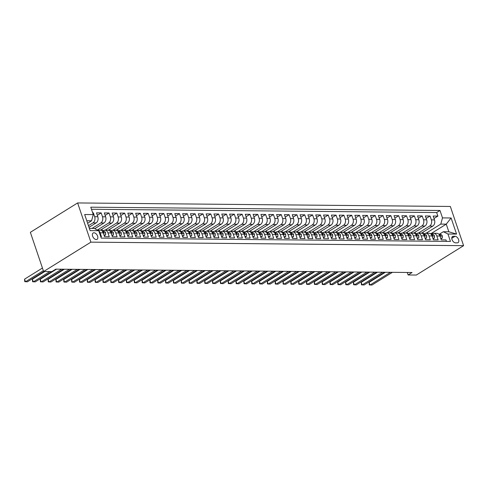 <?xml version="1.0" encoding="UTF-8"?>
<svg xmlns="http://www.w3.org/2000/svg" width="488" height="488" viewBox="0 0 488 488"><rect width="100%" height="100%" fill="white"/><g stroke="black" fill="none" stroke-linecap="round" stroke-linejoin="round"><path stroke-width="0.73" d="M96.264 239.553A3.733 2.269 58.1 0 0 97.088 239.334A3.733 2.269 58.1 0 0 97.368 235.564A3.733 2.269 58.1 0 0 93.971 232.77A3.733 2.269 58.1 0 0 93.147 232.989A3.733 2.269 58.1 0 0 92.86 236.759A3.733 2.269 58.1 0 0 96.264 239.553M90.896 242.146L43.627 271.523L30.36 232.319L77.629 202.941L450.332 206.461L463.6 245.665L90.896 242.146L77.629 202.941M100.748 236.668L101.431 236.674L100.119 232.806L103.255 232.837A4.667 3.465 -89.5 0 0 100.144 230.123L97.515 230.098M103.255 232.837L104.56 236.704L109.263 236.747L107.952 232.88L111.081 232.91A4.667 3.465 -89.5 0 0 107.976 230.202L104.847 230.171A4.667 3.465 90.5 0 1 107.952 232.88M111.081 232.91L112.392 236.778L117.089 236.82L115.784 232.953L118.913 232.983A4.667 3.465 -89.5 0 0 115.808 230.275L112.673 230.244A4.667 3.465 90.5 0 1 115.784 232.953M118.913 232.983L120.225 236.851L124.922 236.894L123.61 233.026L126.746 233.057A4.667 3.465 -89.5 0 0 123.635 230.348L120.505 230.318A4.667 3.465 90.5 0 1 123.61 233.026M126.746 233.057L128.051 236.924L132.748 236.967L131.443 233.099L134.572 233.13A4.667 3.465 -89.5 0 0 131.467 230.421L128.332 230.391A4.667 3.465 90.5 0 1 131.443 233.099M134.572 233.13L135.884 236.997L140.581 237.04L139.269 233.172L142.404 233.203A4.667 3.465 -89.5 0 0 139.293 230.495L136.164 230.464A4.667 3.465 90.5 0 1 139.269 233.172M142.404 233.203L143.71 237.07L148.407 237.119L147.101 233.252L150.231 233.276A4.667 3.465 -89.5 0 0 147.126 230.568L143.997 230.537A4.667 3.465 90.5 0 1 147.101 233.252M150.231 233.276L151.542 237.144L156.239 237.192L154.928 233.325L158.063 233.356A4.667 3.465 -89.5 0 0 154.958 230.641L151.823 230.611A4.667 3.465 90.5 0 1 154.928 233.325M158.063 233.356L159.375 237.223L164.072 237.266L162.76 233.398L165.896 233.429A4.667 3.465 -89.5 0 0 162.785 230.714L159.655 230.69A4.667 3.465 90.5 0 1 162.76 233.398M165.896 233.429L167.201 237.296L171.898 237.339L170.593 233.471L173.722 233.502A4.667 3.465 -89.5 0 0 170.617 230.794L167.482 230.763A4.667 3.465 90.5 0 1 170.593 233.471M173.722 233.502L175.033 237.369L179.73 237.412L178.419 233.545L181.554 233.575A4.667 3.465 -89.5 0 0 178.443 230.867L175.314 230.836A4.667 3.465 90.5 0 1 178.419 233.545M181.554 233.575L182.86 237.442L187.557 237.485L186.251 233.618L189.381 233.648A4.667 3.465 -89.5 0 0 186.276 230.94L183.14 230.909A4.667 3.465 90.5 0 1 186.251 233.618M189.381 233.648L190.692 237.516L195.389 237.558L194.078 233.691L197.213 233.721A4.667 3.465 -89.5 0 0 194.108 231.013L190.973 230.983A4.667 3.465 90.5 0 1 194.078 233.691M197.213 233.721L198.518 237.589L203.221 237.632L201.91 233.764L205.039 233.795A4.667 3.465 -89.5 0 0 201.934 231.086L198.805 231.056A4.667 3.465 90.5 0 1 201.91 233.764M205.039 233.795L206.351 237.662L211.048 237.711L209.742 233.844L212.872 233.868A4.667 3.465 -89.5 0 0 209.767 231.159L206.631 231.129A4.667 3.465 90.5 0 1 209.742 233.844M212.872 233.868L214.183 237.735L218.88 237.784L217.569 233.917L220.704 233.947A4.667 3.465 -89.5 0 0 217.593 231.233L214.464 231.202A4.667 3.465 90.5 0 1 217.569 233.917M220.704 233.947L222.009 237.815L226.706 237.857L225.401 233.99L228.53 234.02A4.667 3.465 -89.5 0 0 225.425 231.306L222.29 231.281A4.667 3.465 90.5 0 1 225.401 233.99M228.53 234.02L229.842 237.888L234.539 237.93L233.227 234.063L236.363 234.094A4.667 3.465 -89.5 0 0 233.252 231.385L230.123 231.355A4.667 3.465 90.5 0 1 233.227 234.063M236.363 234.094L237.668 237.961L242.371 238.004L241.06 234.136L244.189 234.167A4.667 3.465 -89.5 0 0 241.084 231.458L237.955 231.428A4.667 3.465 90.5 0 1 241.06 234.136M244.189 234.167L245.501 238.034L250.198 238.077L248.892 234.209L252.021 234.24A4.667 3.465 -89.5 0 0 248.917 231.532L245.781 231.501A4.667 3.465 90.5 0 1 248.892 234.209M252.021 234.24L253.333 238.107L258.03 238.15L256.719 234.283L259.854 234.313A4.667 3.465 -89.5 0 0 256.743 231.605L253.614 231.574A4.667 3.465 90.5 0 1 256.719 234.283M259.854 234.313L261.159 238.181L265.856 238.223L264.551 234.356L267.68 234.386A4.667 3.465 -89.5 0 0 264.575 231.678L261.44 231.648A4.667 3.465 90.5 0 1 264.551 234.356M267.68 234.386L268.992 238.254L273.689 238.303L272.377 234.435L275.513 234.46A4.667 3.465 -89.5 0 0 272.402 231.751L269.272 231.721A4.667 3.465 90.5 0 1 272.377 234.435M275.513 234.46L276.818 238.327L281.521 238.376L280.21 234.508L283.339 234.539A4.667 3.465 -89.5 0 0 280.234 231.824L277.105 231.794A4.667 3.465 90.5 0 1 280.21 234.508M283.339 234.539L284.65 238.406L289.347 238.449L288.042 234.582L291.171 234.612A4.667 3.465 -89.5 0 0 288.066 231.898L284.931 231.873A4.667 3.465 90.5 0 1 288.042 234.582M291.171 234.612L292.483 238.48L297.18 238.522L295.868 234.655L299.004 234.685A4.667 3.465 -89.5 0 0 295.893 231.977L292.763 231.946A4.667 3.465 90.5 0 1 295.868 234.655M299.004 234.685L300.309 238.553L305.006 238.595L303.701 234.728L306.83 234.758A4.667 3.465 -89.5 0 0 303.725 232.05L300.59 232.02A4.667 3.465 90.5 0 1 303.701 234.728M306.83 234.758L308.142 238.626L312.839 238.669L311.527 234.801L314.662 234.832A4.667 3.465 -89.5 0 0 311.551 232.123L308.422 232.093A4.667 3.465 90.5 0 1 311.527 234.801M314.662 234.832L315.968 238.699L320.665 238.742L319.359 234.874L322.489 234.905A4.667 3.465 -89.5 0 0 319.384 232.196L316.255 232.166A4.667 3.465 90.5 0 1 319.359 234.874M322.489 234.905L323.8 238.772L328.497 238.815L327.186 234.948L330.321 234.978A4.667 3.465 -89.5 0 0 327.216 232.27L324.081 232.239A4.667 3.465 90.5 0 1 327.186 234.948M330.321 234.978L331.633 238.846L336.33 238.894L335.018 235.027L338.154 235.051A4.667 3.465 -89.5 0 0 335.043 232.343L331.913 232.312A4.667 3.465 90.5 0 1 335.018 235.027M338.154 235.051L339.459 238.919L344.156 238.968L342.85 235.1L345.98 235.131A4.667 3.465 -89.5 0 0 342.875 232.416L339.74 232.386A4.667 3.465 90.5 0 1 342.85 235.1M345.98 235.131L347.291 238.998L351.988 239.041L350.677 235.173L353.812 235.204A4.667 3.465 -89.5 0 0 350.701 232.489L347.572 232.465A4.667 3.465 90.5 0 1 350.677 235.173M353.812 235.204L355.118 239.071L359.815 239.114L358.509 235.246L361.639 235.277A4.667 3.465 -89.5 0 0 358.534 232.569L355.398 232.538A4.667 3.465 90.5 0 1 358.509 235.246M361.639 235.277L362.95 239.144L367.647 239.187L366.335 235.32L369.471 235.35A4.667 3.465 -89.5 0 0 366.36 232.642L363.231 232.611A4.667 3.465 90.5 0 1 366.335 235.32M369.471 235.35L370.776 239.218L375.479 239.26L374.168 235.393L377.297 235.423A4.667 3.465 -89.5 0 0 374.192 232.715L371.063 232.684A4.667 3.465 90.5 0 1 374.168 235.393M377.297 235.423L378.609 239.291L383.306 239.334L382 235.466L385.13 235.497A4.667 3.465 -89.5 0 0 382.025 232.788L378.889 232.758A4.667 3.465 90.5 0 1 382 235.466M385.13 235.497L386.441 239.364L391.138 239.407L389.827 235.539L392.962 235.57A4.667 3.465 -89.5 0 0 389.851 232.861L386.722 232.831A4.667 3.465 90.5 0 1 389.827 235.539M392.962 235.57L394.267 239.437L398.964 239.486L397.659 235.619L400.788 235.643A4.667 3.465 -89.5 0 0 397.683 232.935L394.548 232.904A4.667 3.465 90.5 0 1 397.659 235.619M400.788 235.643L402.1 239.51L406.797 239.559L405.485 235.692L408.621 235.722A4.667 3.465 -89.5 0 0 405.51 233.008L402.38 232.977A4.667 3.465 90.5 0 1 405.485 235.692M408.621 235.722L409.926 239.59L414.629 239.632L413.318 235.765L416.447 235.796A4.667 3.465 -89.5 0 0 413.342 233.081L410.213 233.057A4.667 3.465 90.5 0 1 413.318 235.765M416.447 235.796L417.759 239.663L422.455 239.706L421.15 235.838L424.279 235.869A4.667 3.465 -89.5 0 0 421.175 233.16L418.039 233.13A4.667 3.465 90.5 0 1 421.15 235.838M424.279 235.869L425.591 239.736L430.288 239.779L428.976 235.911L432.112 235.942A4.667 3.465 -89.5 0 0 429.001 233.234L425.871 233.203A4.667 3.465 90.5 0 1 428.976 235.911M432.112 235.942L433.417 239.809L438.114 239.852L436.809 235.985A4.667 3.465 -89.5 0 0 433.698 233.276A4.667 3.465 -89.5 0 0 432.222 233.709L431.398 234.216M421.406 233.172L432.771 226.109A4.667 3.465 -89.5 0 0 434.491 219.911L433.179 216.044L437.876 216.086L434.009 218.49M418.289 233.13L429.641 226.078A4.667 3.465 -89.5 0 0 431.355 219.881L430.05 216.013L426.176 218.417M430.05 216.013L425.347 215.971L426.658 219.838A4.667 3.465 -89.5 0 1 424.944 226.036L413.58 233.099M405.748 233.02L417.112 225.962A4.667 3.465 -89.5 0 0 418.826 219.765L417.521 215.897L422.218 215.94L418.35 218.343M397.915 232.947L409.28 225.883A4.667 3.465 -89.5 0 0 411 219.691L409.688 215.824L414.385 215.867L410.518 218.27M390.089 232.874L401.453 225.81A4.667 3.465 -89.5 0 0 403.167 219.612L401.862 215.751L406.559 215.794L402.691 218.197M382.256 232.8L393.621 225.737A4.667 3.465 -89.5 0 0 395.341 219.539L394.03 215.672L398.726 215.72L394.859 218.124M374.43 232.727L385.795 225.663A4.667 3.465 -89.5 0 0 387.509 219.466L386.197 215.598L390.9 215.647L387.027 218.051M366.598 232.654L377.962 225.59A4.667 3.465 -89.5 0 0 379.676 219.393L378.371 215.525L383.068 215.568L379.2 217.977M358.765 232.581L370.13 225.517A4.667 3.465 -89.5 0 0 371.85 219.319L370.538 215.452L375.235 215.495L371.368 217.898M350.939 232.508L362.303 225.444A4.667 3.465 -89.5 0 0 364.017 219.246L362.712 215.379L367.409 215.421L363.542 217.825M343.107 232.428L354.471 225.371A4.667 3.465 -89.5 0 0 356.191 219.173L354.88 215.306L359.577 215.348L355.709 217.752M335.28 232.355L346.645 225.291A4.667 3.465 -89.5 0 0 348.359 219.1L347.047 215.232L351.75 215.275L347.877 217.679M327.448 232.282L338.812 225.218A4.667 3.465 -89.5 0 0 340.526 219.02L339.221 215.159L343.918 215.202L340.051 217.605M319.616 232.209L330.98 225.145A4.667 3.465 -89.5 0 0 332.7 218.947L331.389 215.08L336.086 215.129L332.218 217.532M311.789 232.136L323.154 225.072A4.667 3.465 -89.5 0 0 324.868 218.874L323.562 215.007L328.259 215.055L324.392 217.459M303.957 232.062L315.321 224.999A4.667 3.465 -89.5 0 0 317.041 218.801L315.73 214.934L320.427 214.976L316.56 217.386M296.131 231.989L307.495 224.925A4.667 3.465 -89.5 0 0 309.209 218.728L307.904 214.86L312.601 214.903L308.727 217.306M288.298 231.916L299.662 224.852A4.667 3.465 -89.5 0 0 301.383 218.654L300.071 214.787L304.768 214.83L300.901 217.233M280.466 231.837L291.83 224.779A4.667 3.465 -89.5 0 0 293.55 218.581L292.239 214.714L296.942 214.757L293.068 217.16M272.639 231.763L284.004 224.7A4.667 3.465 -89.5 0 0 285.718 218.508L284.412 214.641L289.109 214.683L285.242 217.087M264.807 231.69L276.171 224.626A4.667 3.465 -89.5 0 0 277.892 218.429L276.58 214.567L281.277 214.61L277.41 217.014M256.981 231.617L268.345 224.553A4.667 3.465 -89.5 0 0 270.059 218.356L268.754 214.488L273.451 214.537L269.577 216.94M249.148 231.544L260.513 224.48A4.667 3.465 -89.5 0 0 262.233 218.282L260.921 214.415L265.618 214.464L261.751 216.867M241.322 231.471L252.686 224.407A4.667 3.465 -89.5 0 0 254.4 218.209L253.089 214.342L257.792 214.384L253.919 216.794M233.49 231.397L244.854 224.334A4.667 3.465 -89.5 0 0 246.568 218.136L245.263 214.269L249.96 214.311L246.092 216.721M225.657 231.324L237.022 224.26A4.667 3.465 -89.5 0 0 238.742 218.063L237.43 214.195L242.127 214.238L238.26 216.641M217.831 231.245L229.195 224.187A4.667 3.465 -89.5 0 0 230.909 217.99L229.604 214.122L234.301 214.165L230.434 216.568M209.999 231.172L221.363 224.108A4.667 3.465 -89.5 0 0 223.083 217.916L221.772 214.049L226.469 214.092L222.601 216.495M202.172 231.099L213.537 224.035A4.667 3.465 -89.5 0 0 215.251 217.843L213.939 213.976L218.642 214.019L214.769 216.422M194.34 231.025L205.704 223.961A4.667 3.465 -89.5 0 0 207.418 217.764L206.113 213.896L210.81 213.945L206.942 216.349M186.507 230.952L197.872 223.888A4.667 3.465 -89.5 0 0 199.592 217.691L198.28 213.823L202.977 213.872L199.11 216.275M178.681 230.879L190.046 223.815A4.667 3.465 -89.5 0 0 191.76 217.618L190.454 213.75L195.151 213.793L191.284 216.202M170.849 230.806L182.213 223.742A4.667 3.465 -89.5 0 0 183.933 217.544L182.622 213.677L187.319 213.72L183.451 216.129M163.023 230.732L174.387 223.669A4.667 3.465 -89.5 0 0 176.101 217.471L174.789 213.604L179.493 213.646L175.619 216.05M155.19 230.653L166.554 223.596A4.667 3.465 -89.5 0 0 168.269 217.398L166.963 213.53L171.66 213.573L167.793 215.977M147.358 230.58L158.722 223.516A4.667 3.465 -89.5 0 0 160.442 217.325L159.131 213.457L163.828 213.5L159.96 215.903M139.531 230.507L150.896 223.443A4.667 3.465 -89.5 0 0 152.61 217.251L151.304 213.384L156.001 213.427L152.134 215.83M131.699 230.434L143.063 223.37A4.667 3.465 -89.5 0 0 144.784 217.172L143.472 213.305L148.169 213.354L144.302 215.757M123.873 230.36L135.237 223.297A4.667 3.465 -89.5 0 0 136.951 217.099L135.646 213.232L140.343 213.28L136.469 215.684M116.04 230.287L127.405 223.223A4.667 3.465 -89.5 0 0 129.125 217.026L127.813 213.158L132.51 213.201L128.643 215.611M108.214 230.214L119.578 223.15A4.667 3.465 -89.5 0 0 121.292 216.953L119.981 213.085L124.684 213.128L120.811 215.537M100.382 230.141L111.746 223.077A4.667 3.465 -89.5 0 0 113.46 216.879L112.155 213.012L116.852 213.055L112.984 215.458M94.727 228.713L103.913 223.004A4.667 3.465 -89.5 0 0 105.634 216.806L104.322 212.939L109.019 212.981L105.152 215.385M89.005 227.329L96.087 222.924A4.667 3.465 -89.5 0 0 97.801 216.733L96.496 212.866L101.193 212.908L97.319 215.312M104.847 230.171A4.667 3.465 90.5 0 0 103.364 230.598L102.547 231.111M112.673 230.244A4.667 3.465 90.5 0 0 111.197 230.671L110.373 231.184M120.505 230.318A4.667 3.465 90.5 0 0 119.023 230.751L118.206 231.257M128.332 230.391A4.667 3.465 90.5 0 0 126.856 230.824L126.032 231.33M136.164 230.464A4.667 3.465 90.5 0 0 134.688 230.897L133.864 231.404M143.997 230.537A4.667 3.465 90.5 0 0 142.514 230.97L141.697 231.483M151.823 230.611A4.667 3.465 90.5 0 0 150.347 231.044L149.523 231.556M159.655 230.69A4.667 3.465 90.5 0 0 158.173 231.117L157.356 231.629M167.482 230.763A4.667 3.465 90.5 0 0 166.005 231.19L165.182 231.702M175.314 230.836A4.667 3.465 90.5 0 0 173.832 231.263L173.014 231.776M183.14 230.909A4.667 3.465 90.5 0 0 181.664 231.343L180.841 231.849M190.973 230.983A4.667 3.465 90.5 0 0 189.496 231.416L188.673 231.922M198.805 231.056A4.667 3.465 90.5 0 0 197.323 231.489L196.505 231.995M206.631 231.129A4.667 3.465 90.5 0 0 205.155 231.562L204.332 232.075M214.464 231.202A4.667 3.465 90.5 0 0 212.981 231.635L212.164 232.148M222.29 231.281A4.667 3.465 90.5 0 0 220.814 231.709L219.99 232.221M230.123 231.355A4.667 3.465 90.5 0 0 228.646 231.782L227.823 232.294M237.955 231.428A4.667 3.465 90.5 0 0 236.473 231.855L235.655 232.367M245.781 231.501A4.667 3.465 90.5 0 0 244.305 231.934L243.481 232.441M253.614 231.574A4.667 3.465 90.5 0 0 252.131 232.007L251.314 232.514M261.44 231.648A4.667 3.465 90.5 0 0 259.964 232.081L259.14 232.587M269.272 231.721A4.667 3.465 90.5 0 0 267.796 232.154L266.973 232.666M277.105 231.794A4.667 3.465 90.5 0 0 275.622 232.227L274.805 232.739M284.931 231.873A4.667 3.465 90.5 0 0 283.455 232.3L282.631 232.813M292.763 231.946A4.667 3.465 90.5 0 0 291.281 232.373L290.464 232.886M300.59 232.02A4.667 3.465 90.5 0 0 299.113 232.447L298.29 232.959M308.422 232.093A4.667 3.465 90.5 0 0 306.946 232.526L306.122 233.032M316.255 232.166A4.667 3.465 90.5 0 0 314.772 232.599L313.955 233.105M324.081 232.239A4.667 3.465 90.5 0 0 322.605 232.672L321.781 233.179M331.913 232.312A4.667 3.465 90.5 0 0 330.431 232.745L329.613 233.258M339.74 232.386A4.667 3.465 90.5 0 0 338.263 232.819L337.44 233.331M347.572 232.465A4.667 3.465 90.5 0 0 346.09 232.892L345.272 233.404M355.398 232.538A4.667 3.465 90.5 0 0 353.922 232.965L353.099 233.477M363.231 232.611A4.667 3.465 90.5 0 0 361.754 233.038L360.931 233.551M371.063 232.684A4.667 3.465 90.5 0 0 369.581 233.118L368.763 233.624M378.889 232.758A4.667 3.465 90.5 0 0 377.413 233.191L376.59 233.697M386.722 232.831A4.667 3.465 90.5 0 0 385.239 233.264L384.422 233.77M394.548 232.904A4.667 3.465 90.5 0 0 393.072 233.337L392.248 233.85M402.38 232.977A4.667 3.465 90.5 0 0 400.904 233.41L400.081 233.923M410.213 233.057A4.667 3.465 90.5 0 0 408.73 233.484L407.913 233.996M418.039 233.13A4.667 3.465 90.5 0 0 416.563 233.557L415.739 234.069M425.871 233.203A4.667 3.465 90.5 0 0 424.389 233.63L423.572 234.142M407.266 272.469L408.108 274.964L412.049 272.517L55.785 269.15L51.85 271.596L43.627 271.523M455.042 236.29L453.321 236.271A3.617 2.196 58.1 0 0 452.522 236.485A3.617 2.196 58.1 0 0 452.248 240.133A3.617 2.196 58.1 0 0 455.542 242.841L457.262 242.859A3.617 2.196 58.1 0 0 458.061 242.646A3.617 2.196 58.1 0 0 458.336 238.992A3.617 2.196 58.1 0 0 455.042 236.29L451.766 238.327M89.359 228.378L94.147 228.427L98.735 230.702L101.242 238.12L450.454 241.42L447.947 234.002L443.36 231.727L439.23 234.289M98.735 230.702L90.121 230.623L84.668 214.519L93.281 214.598L90.768 207.186L439.987 210.481L442.494 217.898L451.107 217.977L456.561 234.088L447.947 234.002M88.45 225.694L92.952 222.9L96.087 222.924M92.043 228.408L100.784 222.973L103.913 223.004M97.374 230.031L108.611 223.046L111.746 223.077M105.097 230.171L116.443 223.12L119.578 223.15M112.923 230.244L124.275 223.193L127.405 223.223M120.756 230.318L132.102 223.266L135.237 223.297M128.588 230.391L139.934 223.339L143.063 223.37M136.414 230.47L147.76 223.412L150.896 223.443M144.247 230.543L155.593 223.492L158.722 223.516M152.073 230.617L163.425 223.565L166.554 223.596M159.905 230.69L171.251 223.638L174.387 223.669M167.738 230.763L179.084 223.711L182.213 223.742M175.564 230.836L186.91 223.785L190.046 223.815M183.396 230.909L194.743 223.858L197.872 223.888M191.223 230.983L202.575 223.931L205.704 223.961M199.055 231.062L210.401 224.004L213.537 224.035M206.888 231.135L218.234 224.084L221.363 224.108M214.714 231.208L226.06 224.157L229.195 224.187M222.546 231.281L233.892 224.23L237.022 224.26M230.373 231.355L241.725 224.303L244.854 224.334M238.205 231.428L249.551 224.376L252.686 224.407M246.031 231.501L257.383 224.45L260.513 224.48M253.864 231.574L265.21 224.523L268.345 224.553M261.696 231.654L273.042 224.596L276.171 224.626M269.522 231.727L280.868 224.675L284.004 224.7M277.355 231.8L288.701 224.748L291.83 224.779M285.181 231.873L296.533 224.822L299.662 224.852M293.014 231.946L304.359 224.895L307.495 224.925M300.846 232.02L312.192 224.968L315.321 224.999M308.672 232.093L320.018 225.041L323.154 225.072M316.505 232.166L327.851 225.114L330.98 225.145M324.331 232.245L335.683 225.188L338.812 225.218M332.163 232.319L343.509 225.267L346.645 225.291M339.996 232.392L351.342 225.34L354.471 225.371M347.822 232.465L359.168 225.413L362.303 225.444M355.654 232.538L367 225.486L370.13 225.517M363.481 232.611L374.833 225.56L377.962 225.59M371.313 232.684L382.659 225.633L385.795 225.663M379.145 232.758L390.491 225.706L393.621 225.737M386.972 232.837L398.318 225.779L401.453 225.81M394.804 232.91L406.15 225.859L409.28 225.883M402.63 232.983L413.983 225.932L417.112 225.962M410.463 233.057L421.809 226.005L424.944 226.036M437.876 216.086L436.675 212.536L91.482 209.279M92.952 222.9A4.667 3.465 90.5 0 0 94.672 216.702L93.361 212.835L92.683 212.829M101.193 212.908L102.498 216.776A4.667 3.465 90.5 0 1 100.784 222.973M109.019 212.981L110.331 216.849A4.667 3.465 90.5 0 1 108.611 223.046M116.852 213.055L118.163 216.922A4.667 3.465 90.5 0 1 116.443 223.12M124.684 213.128L125.989 216.995A4.667 3.465 90.5 0 1 124.275 223.193M132.51 213.201L133.822 217.069A4.667 3.465 90.5 0 1 132.102 223.266M140.343 213.28L141.648 217.148A4.667 3.465 90.5 0 1 139.934 223.339M148.169 213.354L149.481 217.221A4.667 3.465 90.5 0 1 147.76 223.412M156.001 213.427L157.307 217.294A4.667 3.465 90.5 0 1 155.593 223.492M163.828 213.5L165.139 217.367A4.667 3.465 90.5 0 1 163.425 223.565M171.66 213.573L172.972 217.441A4.667 3.465 90.5 0 1 171.251 223.638M179.493 213.646L180.798 217.514A4.667 3.465 90.5 0 1 179.084 223.711M187.319 213.72L188.63 217.587A4.667 3.465 90.5 0 1 186.91 223.785M195.151 213.793L196.457 217.66A4.667 3.465 90.5 0 1 194.743 223.858M202.977 213.872L204.289 217.739A4.667 3.465 90.5 0 1 202.575 223.931M210.81 213.945L212.121 217.813A4.667 3.465 90.5 0 1 210.401 224.004M218.642 214.019L219.948 217.886A4.667 3.465 90.5 0 1 218.234 224.084M226.469 214.092L227.78 217.959A4.667 3.465 90.5 0 1 226.06 224.157M234.301 214.165L235.606 218.032A4.667 3.465 90.5 0 1 233.892 224.23M242.127 214.238L243.439 218.106A4.667 3.465 90.5 0 1 241.725 224.303M249.96 214.311L251.271 218.179A4.667 3.465 90.5 0 1 249.551 224.376M257.792 214.384L259.097 218.252A4.667 3.465 90.5 0 1 257.383 224.45M265.618 214.464L266.93 218.331A4.667 3.465 90.5 0 1 265.21 224.523M273.451 214.537L274.756 218.404A4.667 3.465 90.5 0 1 273.042 224.596M281.277 214.61L282.589 218.478A4.667 3.465 90.5 0 1 280.868 224.675M289.109 214.683L290.421 218.551A4.667 3.465 90.5 0 1 288.701 224.748M296.942 214.757L298.247 218.624A4.667 3.465 90.5 0 1 296.533 224.822M304.768 214.83L306.08 218.697A4.667 3.465 90.5 0 1 304.359 224.895M312.601 214.903L313.906 218.77A4.667 3.465 90.5 0 1 312.192 224.968M320.427 214.976L321.738 218.844A4.667 3.465 90.5 0 1 320.018 225.041M328.259 215.055L329.565 218.923A4.667 3.465 90.5 0 1 327.851 225.114M336.086 215.129L337.397 218.996A4.667 3.465 90.5 0 1 335.683 225.188M343.918 215.202L345.23 219.069A4.667 3.465 90.5 0 1 343.509 225.267M351.75 215.275L353.056 219.142A4.667 3.465 90.5 0 1 351.342 225.34M359.577 215.348L360.888 219.216A4.667 3.465 90.5 0 1 359.168 225.413M367.409 215.421L368.715 219.289A4.667 3.465 90.5 0 1 367 225.486M375.235 215.495L376.547 219.362A4.667 3.465 90.5 0 1 374.833 225.56M383.068 215.568L384.379 219.435A4.667 3.465 90.5 0 1 382.659 225.633M390.9 215.647L392.206 219.515A4.667 3.465 90.5 0 1 390.491 225.706M398.726 215.72L400.038 219.588A4.667 3.465 90.5 0 1 398.318 225.779M406.559 215.794L407.864 219.661A4.667 3.465 90.5 0 1 406.15 225.859M414.385 215.867L415.697 219.734A4.667 3.465 90.5 0 1 413.983 225.932M422.218 215.94L423.529 219.807A4.667 3.465 90.5 0 1 421.809 226.005M446.441 241.383L445.947 239.925L441.25 239.882L439.938 236.015A4.667 3.465 -89.5 0 0 436.833 233.307L433.698 233.276M443.36 231.727L448.844 231.776L446.258 224.144L440.78 224.096L442.494 217.898M430.672 233.831L446.258 224.144L451.107 217.977M426.122 233.203L440.78 224.096M408.108 274.964L416.331 275.043L463.6 245.665M87.62 223.248L91.567 220.796L86.779 220.753M436.675 212.536L439.987 210.481M423.011 232.172L423.621 233.978M93.361 212.835L92.799 213.183M415.178 232.099L415.794 233.904M407.352 232.026L407.962 233.831M399.519 231.952L400.136 233.758M391.693 231.879L392.303 233.685M383.861 231.806L384.471 233.612M376.028 231.733L376.644 233.538M368.202 231.654L368.812 233.465M360.37 231.58L360.986 233.386M352.543 231.507L353.153 233.313M344.711 231.434L345.321 233.24M336.885 231.361L337.495 233.166M329.052 231.288L329.662 233.093M321.22 231.214L321.836 233.02M313.394 231.141L314.004 232.947M305.561 231.062L306.171 232.874M297.735 230.989L298.345 232.794M289.902 230.916L290.512 232.721M282.07 230.842L282.686 232.648M274.244 230.769L274.854 232.575M266.411 230.696L267.021 232.501M258.585 230.623L259.195 232.428M250.753 230.549L251.363 232.355M242.92 230.47L243.536 232.282M235.094 230.397L235.704 232.203M227.262 230.324L227.878 232.129M219.435 230.251L220.045 232.056M211.603 230.177L212.213 231.983M203.777 230.104L204.387 231.91M195.944 230.031L196.554 231.837M188.112 229.958L188.728 231.763M180.286 229.879L180.895 231.69M172.453 229.805L173.063 231.611M164.627 229.732L165.237 231.538M156.794 229.659L157.404 231.464M148.962 229.586L149.578 231.391M141.136 229.512L141.746 231.318M133.303 229.439L133.913 231.245M125.477 229.366L126.087 231.172M117.645 229.287L118.255 231.099M109.812 229.214L110.428 231.019M101.986 229.14L102.596 230.946M93.281 214.598L91.567 220.796M97.716 230.202A4.667 3.465 90.5 0 1 98.631 230.653M98.747 230.745A4.667 3.465 90.5 0 1 100.119 232.806M448.844 231.776L456.561 234.088M440.67 238.181L442.28 238.193L442.348 236.082A3.093 2.294 -89.5 0 0 440.365 234.344L438.919 234.277M431.605 234.088L430.935 234.051M440.89 238.827L442.28 238.193M385.38 272.261L369.087 282.393L369.977 285.041L390.461 272.31M369.087 282.393L369.276 284.888L371.935 285.059L392.419 272.328M439.554 235.326C440.274 236.064 440.585 236.07 440.493 235.332A3.093 2.294 -89.5 0 0 438.974 234.331M440.481 235.869L440.493 235.332L439.895 235.704M432.844 238.107L434.454 238.12L434.515 236.009A3.093 2.294 -89.5 0 0 432.539 234.264L431.087 234.203M423.773 234.014L423.114 233.984M433.063 238.754L434.454 238.12M377.547 272.188L361.254 282.32L362.151 284.968L382.629 272.237M361.254 282.32L361.443 284.815L364.109 284.986L384.587 272.255M431.721 235.253C432.441 235.991 432.752 235.991 432.661 235.259A3.093 2.294 -89.5 0 0 431.142 234.258M432.655 235.796L432.661 235.259L432.063 235.631M425.011 238.028L426.622 238.046L426.689 235.936A3.093 2.294 -89.5 0 0 424.706 234.191L423.261 234.13M415.947 233.941L415.27 233.904M425.231 238.681L426.622 238.046M369.721 272.115L353.422 282.247L354.319 284.894L374.802 272.164M353.422 282.247L353.617 284.742L356.277 284.913L376.76 272.182M423.895 235.179C424.615 235.917 424.926 235.917 424.834 235.185A3.093 2.294 -89.5 0 0 423.31 234.185L424.706 234.191M424.822 235.722L424.834 235.185L424.231 235.558M417.179 237.955L418.789 237.973L418.856 235.863A3.093 2.294 -89.5 0 0 416.874 234.118L415.428 234.057M408.114 233.868L407.456 233.837L408.163 233.837M417.399 238.608L418.789 237.973M361.889 272.042L345.595 282.168L346.492 284.821L366.97 272.091M345.595 282.168L345.785 284.669L348.45 284.839L368.928 272.109M416.063 235.1C416.782 235.844 417.094 235.844 417.002 235.112A3.093 2.294 -89.5 0 0 415.483 234.112L416.874 234.118M416.99 235.649L417.002 235.112L416.404 235.484M409.353 237.882L410.963 237.9L411.03 235.789A3.093 2.294 -89.5 0 0 409.048 234.045L407.596 233.984M400.288 233.795L399.611 233.752M409.572 238.528L410.963 237.9M354.062 271.969L337.763 282.094L338.66 284.748L359.144 272.017M337.763 282.094L337.952 284.589L340.618 284.766L361.102 272.036M408.236 235.027C408.95 235.771 409.267 235.771 409.176 235.039A3.093 2.294 -89.5 0 0 407.651 234.039M409.164 235.576L409.176 235.039L408.572 235.411M401.52 237.809L403.131 237.827L403.198 235.71A3.093 2.294 -89.5 0 0 401.215 233.972L399.77 233.904M392.456 233.721L391.791 233.691M401.74 238.455L403.131 237.827M346.23 271.895L329.937 282.021L330.834 284.669L351.311 271.944M329.937 282.021L330.126 284.516L332.785 284.687L353.269 271.962M400.404 234.954C401.124 235.692 401.435 235.698 401.343 234.966A3.093 2.294 -89.5 0 0 399.825 233.965L401.215 233.972M401.331 235.497L401.343 234.966L400.746 235.338M393.694 237.735L395.304 237.748L395.365 235.637A3.093 2.294 -89.5 0 0 393.389 233.898L391.937 233.831M384.629 233.648L383.965 233.618M393.914 238.382L395.304 237.748M338.397 271.822L322.104 281.948L323.001 284.596L343.479 271.871M322.104 281.948L322.293 284.443L324.959 284.614L345.437 271.889M392.572 234.881C393.291 235.619 393.609 235.625 393.511 234.893A3.093 2.294 -89.5 0 0 391.992 233.892M393.505 235.423L393.511 234.893L392.913 235.265M385.862 237.662L387.472 237.674L387.539 235.564A3.093 2.294 -89.5 0 0 385.557 233.825L384.111 233.758M376.797 233.569L376.12 233.532M386.081 238.309L387.472 237.674M330.571 271.749L314.272 281.875L315.169 284.522L335.652 271.792M314.272 281.875L314.467 284.37L317.127 284.541L337.611 271.81M384.745 234.807C385.465 235.545 385.776 235.551 385.685 234.813A3.093 2.294 -89.5 0 0 384.16 233.813L385.557 233.825M385.673 235.35L385.685 234.813L385.087 235.192M378.029 237.589L379.64 237.601L379.707 235.49A3.093 2.294 -89.5 0 0 377.724 233.752L376.279 233.685M368.965 233.496L368.306 233.465M378.249 238.236L379.64 237.601M322.739 271.67L306.446 281.802L307.342 284.449L327.82 271.718M306.446 281.802L306.635 284.297L309.3 284.467L329.778 271.737M376.913 234.734C377.633 235.472 377.944 235.478 377.852 234.74A3.093 2.294 -89.5 0 0 376.333 233.74M377.84 235.277L377.852 234.74L377.255 235.112M370.203 237.516L371.813 237.528L371.88 235.417A3.093 2.294 -89.5 0 0 369.898 233.673L368.446 233.612M361.138 233.423L360.461 233.386M370.423 238.162L371.813 237.528M314.912 271.596L298.613 281.728L299.51 284.376L319.994 271.645M298.613 281.728L298.802 284.223L301.468 284.394L321.952 271.663M369.087 234.661C369.8 235.399 370.118 235.399 370.026 234.667A3.093 2.294 -89.5 0 0 368.501 233.667L369.898 233.673M370.014 235.204L370.026 234.667L369.422 235.039M362.37 237.436L363.981 237.455L364.048 235.344A3.093 2.294 -89.5 0 0 362.065 233.599L360.62 233.538M353.306 233.349L352.647 233.319L353.355 233.319M362.59 238.089L363.981 237.455M307.08 271.523L290.787 281.655L291.684 284.303L312.161 271.572M290.787 281.655L290.976 284.15L293.636 284.321L314.12 271.59M361.254 234.588C361.974 235.326 362.285 235.326 362.194 234.594A3.093 2.294 -89.5 0 0 360.675 233.593L362.065 233.599M362.181 235.131L362.194 234.594L361.596 234.966M354.544 237.363L356.155 237.381L356.216 235.271A3.093 2.294 -89.5 0 0 354.239 233.526L352.787 233.465M345.48 233.276L344.803 233.234M354.764 238.016L356.155 237.381M299.254 271.45L282.955 281.576L283.851 284.229L304.335 271.499M282.955 281.576L283.144 284.077L285.809 284.248L306.287 271.517M353.422 234.508C354.142 235.253 354.459 235.253 354.367 234.521A3.093 2.294 -89.5 0 0 352.842 233.52M354.355 235.057L354.367 234.521L353.763 234.893M346.712 237.29L348.322 237.308L348.389 235.198A3.093 2.294 -89.5 0 0 346.407 233.453L344.961 233.392M337.647 233.203L336.982 233.172M346.931 237.937L348.322 237.308M291.421 271.377L275.122 281.503L276.019 284.156L296.503 271.426M275.122 281.503L275.317 283.998L277.977 284.175L298.461 271.444M345.595 234.435C346.315 235.179 346.626 235.179 346.535 234.447A3.093 2.294 -89.5 0 0 345.01 233.447L346.407 233.453M346.523 234.984L346.535 234.447L345.937 234.819M338.885 237.217L340.49 237.235L340.557 235.118A3.093 2.294 -89.5 0 0 338.574 233.38L337.129 233.313M329.815 233.13L329.156 233.099M339.105 237.863L340.49 237.235M283.589 271.304L267.296 281.43L268.193 284.077L288.67 271.352M267.296 281.43L267.485 283.924L270.151 284.095L290.628 271.371M337.763 234.362C338.483 235.1 338.794 235.106 338.702 234.374A3.093 2.294 -89.5 0 0 337.184 233.374M338.69 234.905L338.702 234.374L338.105 234.746M331.053 237.144L332.663 237.156L332.731 235.045A3.093 2.294 -89.5 0 0 330.748 233.307L329.296 233.24M321.988 233.057L321.311 233.014M331.273 237.79L332.663 237.156M275.763 271.23L259.464 281.356L260.36 284.004L280.844 271.279M259.464 281.356L259.659 283.851L262.318 284.022L282.802 271.298M329.937 234.289C330.65 235.027 330.968 235.033 330.876 234.301A3.093 2.294 -89.5 0 0 329.351 233.301L330.748 233.307M330.864 234.832L330.876 234.301L330.272 234.673M323.221 237.07L324.831 237.083L324.898 234.972A3.093 2.294 -89.5 0 0 322.916 233.234L321.47 233.166M314.156 232.977L313.497 232.953M323.44 237.717L324.831 237.083M267.93 271.157L251.637 281.283L252.534 283.931L273.012 271.2M251.637 281.283L251.826 283.778L254.492 283.949L274.97 271.218M322.104 234.216C322.824 234.954 323.135 234.96 323.044 234.222A3.093 2.294 -89.5 0 0 321.525 233.227L322.916 233.234M323.032 234.758L323.044 234.222L322.446 234.6M315.394 236.997L317.005 237.009L317.066 234.899A3.093 2.294 -89.5 0 0 315.089 233.16L313.638 233.093M306.33 232.904L305.653 232.868M315.614 237.644L317.005 237.009M260.104 271.078L243.805 281.21L244.701 283.857L265.185 271.127M243.805 281.21L243.994 283.705L246.66 283.876L267.137 271.145M314.278 234.142C314.992 234.881 315.309 234.887 315.217 234.149A3.093 2.294 -89.5 0 0 313.692 233.148L315.089 233.16M315.205 234.685L315.217 234.149L314.614 234.521M307.562 236.924L309.172 236.936L309.239 234.826A3.093 2.294 -89.5 0 0 307.257 233.081L305.811 233.02M298.497 232.831L297.832 232.8L298.546 232.8M307.782 237.571L309.172 236.936M252.272 271.005L235.972 281.137L236.869 283.784L257.353 271.053M235.972 281.137L236.168 283.632L238.827 283.803L259.311 271.072M306.446 234.069C307.166 234.807 307.477 234.807 307.385 234.075A3.093 2.294 -89.5 0 0 305.86 233.075L307.257 233.081M307.373 234.612L307.385 234.075L306.787 234.447M299.736 236.845L301.346 236.863L301.407 234.752A3.093 2.294 -89.5 0 0 299.431 233.008L297.979 232.947M290.665 232.758L289.994 232.721M299.955 237.497L301.346 236.863M244.439 270.931L228.146 281.064L229.043 283.711L249.52 270.98M228.146 281.064L228.335 283.558L231.001 283.729L251.479 270.999M298.613 233.996C299.333 234.734 299.644 234.734 299.553 234.002A3.093 2.294 -89.5 0 0 298.034 233.002M299.547 234.539L299.553 234.002L298.955 234.374M291.903 236.771L293.514 236.79L293.581 234.679A3.093 2.294 -89.5 0 0 291.598 232.935L290.153 232.874M282.839 232.684L282.174 232.654M292.123 237.424L293.514 236.79M236.613 270.858L220.314 280.984L221.21 283.638L241.694 270.907M220.314 280.984L220.509 283.485L223.169 283.656L243.652 270.925M290.787 233.917C291.501 234.661 291.818 234.661 291.726 233.929A3.093 2.294 -89.5 0 0 290.201 232.929L291.598 232.935M291.714 234.466L291.726 233.929L291.123 234.301M284.071 236.698L285.681 236.717L285.748 234.606A3.093 2.294 -89.5 0 0 283.766 232.861L282.32 232.8M275.006 232.611L274.347 232.581M284.291 237.345L285.681 236.717M228.78 270.785L212.487 280.911L213.384 283.565L233.862 270.834M212.487 280.911L212.676 283.412L215.342 283.583L235.82 270.852M282.955 233.844C283.674 234.588 283.986 234.588 283.894 233.856A3.093 2.294 -89.5 0 0 282.375 232.855M283.882 234.392L283.894 233.856L283.296 234.228M276.245 236.625L277.855 236.643L277.916 234.527A3.093 2.294 -89.5 0 0 275.94 232.788L274.488 232.721M267.18 232.538L266.503 232.495M276.464 237.272L277.855 236.643M220.954 270.712L204.655 280.838L205.552 283.485L226.036 270.761M204.655 280.838L204.844 283.333L207.51 283.504L227.994 270.779M275.128 233.77C275.842 234.508 276.159 234.514 276.068 233.782A3.093 2.294 -89.5 0 0 274.543 232.782L275.94 232.788M276.055 234.313L276.068 233.782L275.464 234.155M268.412 236.552L270.023 236.564L270.09 234.454A3.093 2.294 -89.5 0 0 268.107 232.715L266.661 232.648M259.348 232.465L258.677 232.422M268.632 237.198L270.023 236.564M213.122 270.639L196.829 280.765L197.725 283.412L218.203 270.688M196.829 280.765L197.018 283.26L199.677 283.43L220.161 270.706M267.296 233.697C268.016 234.435 268.327 234.441 268.235 233.709A3.093 2.294 -89.5 0 0 266.716 232.709L268.107 232.715M268.223 234.24L268.235 233.709L267.637 234.081M260.586 236.479L262.196 236.491L262.257 234.38A3.093 2.294 -89.5 0 0 260.281 232.642L258.829 232.575M251.515 232.386L250.844 232.349M260.805 237.125L262.196 236.491M205.289 270.565L188.996 280.691L189.893 283.339L210.371 270.608M188.996 280.691L189.185 283.186L191.851 283.357L212.329 270.626M259.464 233.624C260.183 234.362 260.494 234.368 260.403 233.63A3.093 2.294 -89.5 0 0 258.884 232.636L260.281 232.642M260.397 234.167L260.403 233.63L259.805 234.008M252.754 236.405L254.364 236.418L254.431 234.307A3.093 2.294 -89.5 0 0 252.448 232.569L251.003 232.501M243.689 232.312L243.024 232.282L243.738 232.282M252.973 237.052L254.364 236.418M197.463 270.486L181.164 280.618L182.061 283.266L202.544 270.535M181.164 280.618L181.359 283.113L184.019 283.284L204.502 270.553M251.637 233.551C252.357 234.289 252.668 234.295 252.577 233.557A3.093 2.294 -89.5 0 0 251.052 232.556L252.448 232.569M252.564 234.094L252.577 233.557L251.973 233.929M244.921 236.332L246.531 236.344L246.599 234.234A3.093 2.294 -89.5 0 0 244.616 232.489L243.17 232.428M235.856 232.239L235.185 232.203M245.141 236.979L246.531 236.344M189.631 270.413L173.338 280.545L174.234 283.192L194.712 270.462M173.338 280.545L173.527 283.04L176.192 283.211L196.67 270.48M243.805 233.477C244.525 234.216 244.836 234.216 244.744 233.484A3.093 2.294 -89.5 0 0 243.225 232.483M244.732 234.02L244.744 233.484L244.146 233.856M237.095 236.253L238.705 236.271L238.772 234.161A3.093 2.294 -89.5 0 0 236.79 232.416L235.338 232.355M228.03 232.166L227.365 232.136M237.314 236.906L238.705 236.271M181.804 270.34L165.505 280.472L166.402 283.119L186.886 270.389M165.505 280.472L165.694 282.967L168.36 283.138L188.844 270.407M235.978 233.404C236.692 234.142 237.009 234.142 236.918 233.41A3.093 2.294 -89.5 0 0 235.393 232.41L236.79 232.416M236.906 233.947L236.918 233.41L236.314 233.782M229.262 236.18L230.873 236.198L230.94 234.088A3.093 2.294 -89.5 0 0 228.957 232.343L227.512 232.282M220.198 232.093L219.533 232.062M229.482 236.832L230.873 236.198M173.972 270.267L157.679 280.393L158.576 283.046L179.053 270.315M157.679 280.393L157.868 282.894L160.528 283.064L181.011 270.334M228.146 233.331C228.866 234.069 229.177 234.069 229.085 233.337A3.093 2.294 -89.5 0 0 227.567 232.337M229.073 233.874L229.085 233.337L228.488 233.709M221.436 236.107L223.046 236.125L223.107 234.014A3.093 2.294 -89.5 0 0 221.131 232.27L219.679 232.209M212.371 232.02L211.707 231.989L212.414 231.989M221.656 236.753L223.046 236.125M166.14 270.193L149.846 280.319L150.743 282.973L171.221 270.242M149.846 280.319L150.036 282.82L152.701 282.991L173.179 270.26M220.314 233.252C221.034 233.996 221.351 233.996 221.253 233.264A3.093 2.294 -89.5 0 0 219.734 232.264L221.131 232.27M221.247 233.801L221.253 233.264L220.655 233.636M213.604 236.033L215.214 236.052L215.281 233.935A3.093 2.294 -89.5 0 0 213.299 232.196L211.853 232.129M204.539 231.946L203.868 231.904M213.823 236.68L215.214 236.052M158.313 270.12L142.014 280.246L142.911 282.894L163.395 270.169M142.014 280.246L142.209 282.741L144.869 282.912L165.353 270.187M212.487 233.179C213.207 233.917 213.518 233.923 213.427 233.191A3.093 2.294 -89.5 0 0 211.902 232.19M213.415 233.721L213.427 233.191L212.829 233.563M205.771 235.96L207.382 235.972L207.449 233.862A3.093 2.294 -89.5 0 0 205.466 232.123L204.021 232.056M196.707 231.873L196.048 231.843M205.991 236.607L207.382 235.972M150.481 270.047L134.188 280.173L135.084 282.82L155.562 270.096M134.188 280.173L134.377 282.668L137.043 282.839L157.52 270.114M204.655 233.105C205.375 233.844 205.686 233.85 205.594 233.118A3.093 2.294 -89.5 0 0 204.076 232.117L205.466 232.123M205.582 233.648L205.594 233.118L204.997 233.49M197.945 235.887L199.555 235.899L199.623 233.789A3.093 2.294 -89.5 0 0 197.64 232.05L196.188 231.983M188.88 231.794L188.203 231.757M198.165 236.534L199.555 235.899M142.655 269.974L126.355 280.1L127.252 282.747L147.736 270.017M126.355 280.1L126.544 282.595L129.21 282.765L149.694 270.035M196.829 233.032C197.542 233.77 197.86 233.776 197.768 233.038A3.093 2.294 -89.5 0 0 196.243 232.044L197.64 232.05M197.756 233.575L197.768 233.038L197.164 233.416M190.113 235.814L191.723 235.826L191.79 233.715A3.093 2.294 -89.5 0 0 189.808 231.977L188.362 231.91M181.048 231.721L180.377 231.684M190.332 236.46L191.723 235.826M134.822 269.894L118.529 280.027L119.426 282.674L139.903 269.943M118.529 280.027L118.718 282.522L121.378 282.692L141.862 269.962M188.996 232.959C189.716 233.697 190.027 233.703 189.936 232.965A3.093 2.294 -89.5 0 0 188.417 231.965M189.924 233.502L189.936 232.965L189.338 233.337M182.286 235.741L183.897 235.753L183.958 233.642A3.093 2.294 -89.5 0 0 181.981 231.898L180.529 231.837M173.222 231.648L172.557 231.617M182.506 236.387L183.897 235.753M126.996 269.821L110.697 279.953L111.593 282.601L132.077 269.87M110.697 279.953L110.886 282.448L113.552 282.619L134.029 269.888M181.164 232.886C181.884 233.624 182.201 233.624 182.109 232.892A3.093 2.294 -89.5 0 0 180.584 231.891L181.981 231.898M182.097 233.429L182.109 232.892L181.506 233.264M174.454 235.661L176.064 235.68L176.131 233.569A3.093 2.294 -89.5 0 0 174.149 231.824L172.703 231.763M165.389 231.574L164.724 231.544M174.674 236.314L176.064 235.68M119.163 269.748L102.864 279.88L103.761 282.528L124.245 269.797M102.864 279.88L103.059 282.375L105.719 282.546L126.203 269.815M173.338 232.813C174.057 233.551 174.369 233.551 174.277 232.819A3.093 2.294 -89.5 0 0 172.752 231.818M174.265 233.356L174.277 232.819L173.679 233.191M166.628 235.588L168.238 235.606L168.299 233.496A3.093 2.294 -89.5 0 0 166.316 231.751L164.871 231.69M157.557 231.501L156.898 231.471L157.606 231.471M166.847 236.241L168.238 235.606M111.331 269.675L95.038 279.801L95.935 282.454L116.412 269.724M95.038 279.801L95.227 282.302L97.893 282.473L118.371 269.742M165.505 232.739C166.225 233.477 166.536 233.477 166.445 232.745A3.093 2.294 -89.5 0 0 164.926 231.745L166.316 231.751M166.432 233.282L166.445 232.745L165.847 233.118M158.795 235.515L160.406 235.533L160.473 233.423A3.093 2.294 -89.5 0 0 158.49 231.678L157.038 231.617M149.731 231.428L149.053 231.385M159.015 236.161L160.406 235.533M103.505 269.602L87.206 279.728L88.102 282.381L108.586 269.651M87.206 279.728L87.401 282.229L90.06 282.399L110.544 269.669M157.679 232.66C158.393 233.404 158.71 233.404 158.618 232.672A3.093 2.294 -89.5 0 0 157.093 231.672M158.606 233.209L158.618 232.672L158.014 233.044M150.963 235.442L152.573 235.46L152.64 233.343A3.093 2.294 -89.5 0 0 150.658 231.605L149.212 231.538M141.898 231.355L141.239 231.324M151.182 236.088L152.573 235.46M95.672 269.529L79.379 279.654L80.276 282.302L100.754 269.577M79.379 279.654L79.568 282.149L82.234 282.32L102.712 269.596M149.846 232.587C150.566 233.325 150.877 233.331 150.786 232.599A3.093 2.294 -89.5 0 0 149.267 231.599L150.658 231.605M150.774 233.13L150.786 232.599L150.188 232.971M143.137 235.369L144.747 235.381L144.808 233.27A3.093 2.294 -89.5 0 0 142.832 231.532L141.38 231.464M134.072 231.281L133.395 231.239M143.356 236.015L144.747 235.381M87.846 269.455L71.547 279.581L72.444 282.229L92.927 269.504M71.547 279.581L71.736 282.076L74.402 282.247L94.879 269.522M142.02 232.514C142.734 233.252 143.051 233.258 142.96 232.526A3.093 2.294 -89.5 0 0 141.435 231.525L142.832 231.532M142.947 233.057L142.96 232.526L142.356 232.898M135.304 235.295L136.915 235.308L136.982 233.197A3.093 2.294 -89.5 0 0 134.999 231.458L133.553 231.391M126.239 231.202L125.575 231.178M135.524 235.942L136.915 235.308M80.014 269.382L63.715 279.508L64.611 282.156L85.095 269.425M63.715 279.508L63.91 282.003L66.569 282.174L87.053 269.443M134.188 232.441C134.908 233.179 135.219 233.185 135.127 232.447A3.093 2.294 -89.5 0 0 133.602 231.452M135.115 232.983L135.127 232.447L134.529 232.825M127.478 235.222L129.088 235.234L129.149 233.124A3.093 2.294 -89.5 0 0 127.173 231.385L125.721 231.318M118.407 231.129L117.748 231.099M127.697 235.869L129.088 235.234M72.181 269.303L55.888 279.435L56.785 282.082L77.263 269.352M55.888 279.435L56.077 281.93L58.743 282.101L79.221 269.37M126.355 232.367C127.075 233.105 127.386 233.111 127.295 232.373A3.093 2.294 -89.5 0 0 125.776 231.373L127.173 231.385M127.289 232.91L127.295 232.373L126.697 232.745M119.645 235.149L121.256 235.161L121.323 233.05A3.093 2.294 -89.5 0 0 119.34 231.306L117.895 231.245M110.581 231.056L109.916 231.025M119.865 235.796L121.256 235.161M64.355 269.23L48.056 279.362L48.953 282.009L69.436 269.278M48.056 279.362L48.251 281.857L50.911 282.027L71.394 269.297M118.529 232.294C119.243 233.032 119.56 233.032 119.468 232.3A3.093 2.294 -89.5 0 0 117.944 231.3M119.456 232.837L119.468 232.3L118.865 232.672M111.813 235.07L113.423 235.088L113.491 232.977A3.093 2.294 -89.5 0 0 111.508 231.233L110.062 231.172M102.748 230.983L102.09 230.952L102.797 230.952M112.033 235.722L113.423 235.088M56.523 269.156L40.23 279.288L41.126 281.936L61.604 269.205M40.23 279.288L40.419 281.783L43.084 281.954L63.562 269.224M110.697 232.221C111.416 232.959 111.728 232.959 111.636 232.227A3.093 2.294 -89.5 0 0 110.117 231.227L111.508 231.233M111.624 232.764L111.636 232.227L111.038 232.599M103.987 234.996L105.597 235.015L105.658 232.904A3.093 2.294 -89.5 0 0 103.682 231.159L102.23 231.099M104.206 235.649L105.597 235.015M44.756 271.529L32.397 279.209L33.294 281.863L49.837 271.578M32.397 279.209L32.586 281.71L35.252 281.881L51.795 271.596M102.87 232.148C103.584 232.886 103.901 232.886 103.81 232.154A3.093 2.294 -89.5 0 0 102.285 231.153M103.798 232.691L103.81 232.154L103.206 232.526M42.444 268.028L24.571 279.136L25.468 281.789L43.34 270.675M24.571 279.136L24.76 281.637L27.42 281.808L43.963 271.523M429.641 226.078L432.771 226.109M431.355 219.881L434.491 219.911M94.672 216.702L97.801 216.733M102.498 216.776L105.634 216.806M110.331 216.849L113.46 216.879M118.163 216.922L121.292 216.953M125.989 216.995L129.125 217.026M133.822 217.069L136.951 217.099M141.648 217.148L144.784 217.172M149.481 217.221L152.61 217.251M157.307 217.294L160.442 217.325M165.139 217.367L168.269 217.398M172.972 217.441L176.101 217.471M180.798 217.514L183.933 217.544M188.63 217.587L191.76 217.618M196.457 217.66L199.592 217.691M204.289 217.739L207.418 217.764M212.121 217.813L215.251 217.843M219.948 217.886L223.083 217.916M227.78 217.959L230.909 217.99M235.606 218.032L238.742 218.063M243.439 218.106L246.568 218.136M251.271 218.179L254.4 218.209M259.097 218.252L262.233 218.282M266.93 218.331L270.059 218.356M274.756 218.404L277.892 218.429M282.589 218.478L285.718 218.508M290.421 218.551L293.55 218.581M298.247 218.624L301.383 218.654M306.08 218.697L309.209 218.728M313.906 218.77L317.041 218.801M321.738 218.844L324.868 218.874M329.565 218.923L332.7 218.947M337.397 218.996L340.526 219.02M345.23 219.069L348.359 219.1M353.056 219.142L356.191 219.173M360.888 219.216L364.017 219.246M368.715 219.289L371.85 219.319M376.547 219.362L379.676 219.393M384.379 219.435L387.509 219.466M392.206 219.515L395.341 219.539M400.038 219.588L403.167 219.612M407.864 219.661L411 219.691M415.697 219.734L418.826 219.765M423.529 219.807L426.658 219.838M436.809 235.985L439.938 236.015M451.98 237.107L453.321 236.271M439.975 236.113L442.348 236.137M438.968 234.325L440.365 234.344M432.142 236.039L434.515 236.058M431.136 234.252L432.539 234.264M424.31 235.966L426.689 235.985M416.484 235.893L418.856 235.911M408.651 235.814L411.024 235.838M407.645 234.033L409.048 234.045M400.825 235.741L403.198 235.765M391.785 233.685L392.505 233.691L391.785 233.679M392.993 235.667L395.365 235.692M384.678 233.612L383.952 233.606L384.672 233.618M391.986 233.886L393.389 233.898M385.16 235.594L387.539 235.619M377.334 235.521L379.707 235.545M368.294 233.459L369.013 233.465L368.294 233.459M376.327 233.734L377.724 233.752M369.501 235.448L371.874 235.466M361.675 235.375L364.048 235.393M353.843 235.301L356.216 235.32M352.836 233.514L354.239 233.526M346.01 235.222L348.389 235.246M336.976 233.166L337.696 233.172L336.976 233.16M338.184 235.149L340.557 235.173M329.87 233.093L329.144 233.087L329.864 233.099M337.178 233.368L338.574 233.38M330.352 235.076L332.725 235.1M322.525 235.002L324.898 235.027M313.485 232.941L314.205 232.953L313.485 232.941M314.693 234.929L317.066 234.954M306.867 234.856L309.239 234.881M299.034 234.783L301.407 234.801M298.028 232.996L299.431 233.008M291.202 234.71L293.575 234.728M282.168 232.648L282.887 232.654L282.162 232.642M283.375 234.63L285.748 234.655M275.061 232.575L274.335 232.569L275.055 232.581M282.369 232.849L283.766 232.861M275.543 234.557L277.916 234.582M267.717 234.484L270.09 234.508M259.884 234.411L262.257 234.435M252.052 234.338L254.431 234.362M244.226 234.264L246.599 234.289M243.219 232.477L244.616 232.489M236.393 234.191L238.766 234.209M228.567 234.118L230.94 234.136M219.527 232.056L220.247 232.062L219.527 232.05M227.56 232.331L228.957 232.343M220.735 234.039L223.107 234.063M212.902 233.965L215.281 233.99M211.896 232.184L213.299 232.196M205.076 233.892L207.449 233.917M196.036 231.837L196.756 231.843L196.036 231.831M197.244 233.819L199.616 233.844M189.417 233.746L191.79 233.77M188.411 231.959L189.808 231.977M181.585 233.673L183.958 233.697M173.752 233.599L176.131 233.618M164.718 231.538L165.438 231.544L164.718 231.538M172.752 231.812L174.149 231.824M165.926 233.526L168.299 233.545M158.094 233.447L160.467 233.471M157.087 231.666L158.49 231.678M150.267 233.374L152.64 233.398M141.227 231.318L141.947 231.324L141.227 231.312M142.435 233.301L144.808 233.325M134.609 233.227L136.982 233.252M126.294 231.172L125.569 231.166L126.288 231.178M133.602 231.446L134.999 231.458M126.776 233.154L129.149 233.179M118.944 233.081L121.317 233.105M117.937 231.294L119.34 231.306M111.118 233.008L113.491 233.026M103.285 232.935L105.658 232.953M102.279 231.147L103.682 231.159M408.169 233.837L407.443 233.825M353.361 233.319L352.635 233.313M298.552 232.8L297.826 232.794M243.744 232.282L243.012 232.276M212.42 231.983L211.694 231.977M157.612 231.471L156.886 231.458M102.803 230.952L102.077 230.946"/></g></svg>
